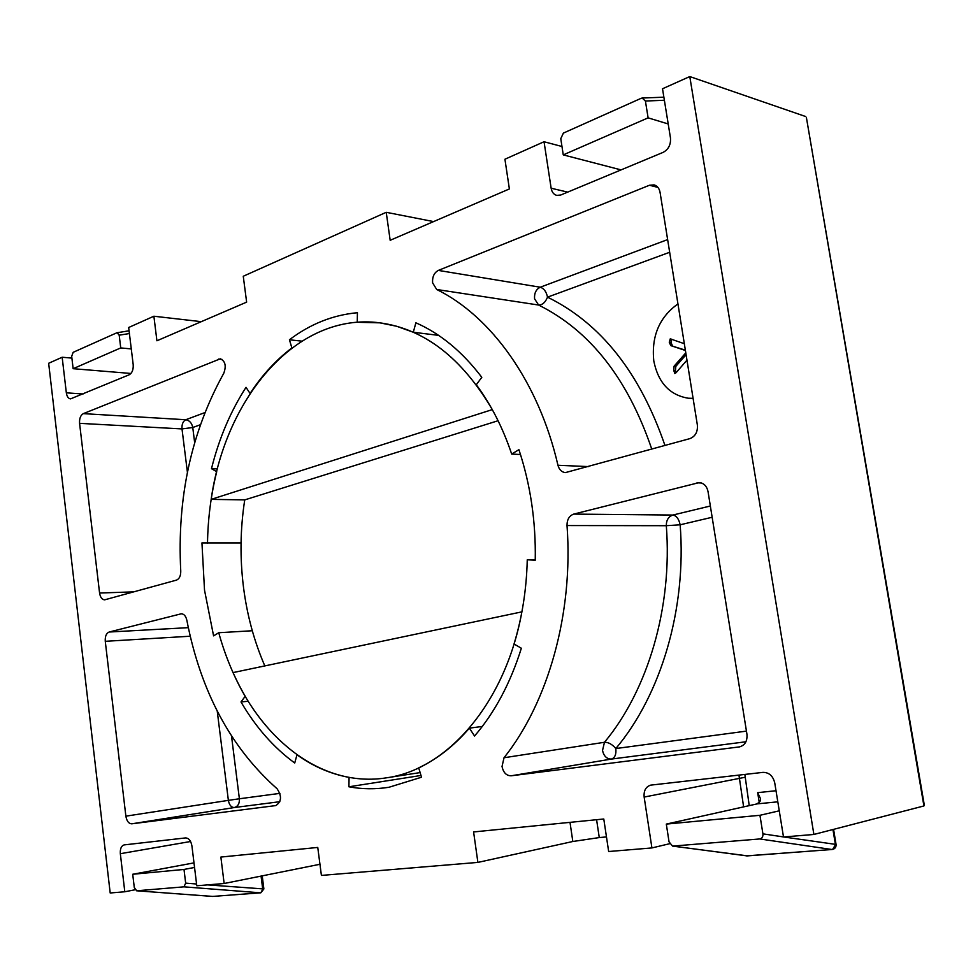 <?xml version="1.0" encoding="UTF-8"?>
<svg xmlns="http://www.w3.org/2000/svg" width="973" height="973" viewBox="0 0 973 973"><rect width="100%" height="100%" fill="white"/><g stroke="black" fill="none" stroke-linecap="round" stroke-linejoin="round"><path stroke-width="1.46" d="M677.938 303.904C659.317 317.271 651.265 336.317 653.807 361.044C658.186 382.669 669.655 395.062 688.239 398.225L693.092 398.358M567.016 525.554C566.979 519.582 569.217 515.763 573.729 514.097L699.198 482.584C703.893 483.119 706.836 486.123 708.04 491.608L746.936 734.189C747.483 741.049 745.014 745.282 739.516 746.887L511.153 775.797C506.422 775.761 503.382 772.671 502.032 766.517L504.014 757.748L604.476 742.277C647.969 690.088 672.611 607.006 666.31 525.7L567.016 525.554C573.535 612.941 548.322 702.178 504.014 757.748M651.776 449.125C627.731 378.619 590.003 330.589 538.604 305.036L436.707 289.492L432.608 282.863C432.207 276.879 434.116 272.732 438.349 270.409L649.453 185.247L654.087 184.882C657.298 185.855 659.28 188.348 660.059 192.35L697.361 425.006C697.872 431.866 695.379 436.403 689.906 438.616L565.435 472.598C561.701 472.197 559.207 469.752 557.955 465.276L588.385 466.59M252.287 630.747L218.743 632.73L213.586 635.868L204.512 590.112L201.946 542.922L241.061 542.922M685.418 350.499L670.798 345.61L669.278 342.301L670.251 338.847L684.323 343.7M686.962 360.156L676.271 372.477L674.848 373.523L673.766 370.445L674.082 366.201L685.795 352.858M688.239 398.225L693.117 398.565M135.065 889.772L124.799 891.767L110.192 892.983L48.65 363.282L62.163 357.237L66.334 392.824C66.894 396.485 68.292 398.516 70.518 398.894L129.202 374.775C132.158 373.036 133.483 369.643 133.192 364.607L128.667 327.5L153.88 316.225L156.921 340.781L246.631 302.129L243.262 276.247L386.232 212.309L390.173 240.295L509.378 188.944L504.926 159.231L544.041 141.742L551.144 188.227C551.861 192.143 553.746 194.527 556.775 195.391L560.776 195.001L663.172 152.347C668.524 149.428 670.956 144.6 670.458 137.874L662.516 88.762L689.784 76.563L813.89 834.457L923.924 805.948L806.435 117.709M813.89 834.457L783.496 836.987L774.751 782.937C773 775.919 769.084 772.392 763.002 772.367L650.742 785.126C645.829 786.67 643.627 790.648 644.15 797.057L651.922 847.933L608.66 851.521L603.783 818.998L473.596 831.939L477.889 862.406L321.406 875.42L317.757 847.434L220.871 857.067L224.143 883.508L196.789 885.783L191.924 845.951C190.963 840.757 188.835 838.081 185.551 837.923L124.106 844.905C121.297 845.853 120.032 848.784 120.336 853.698L124.799 891.767M669.643 843.713L651.922 847.933M596.595 819.716L599.271 837.571L606.471 836.926M599.271 837.571L572.829 841.499L477.889 862.406M319.947 864.279L224.143 883.508M689.784 76.563L805.729 116.553M71.893 358.1L62.163 357.237M201.302 321.662L153.88 316.225M433.605 221.589L386.232 212.309M561.968 146.497L544.041 141.742M436.707 289.492C491.085 316.176 538.738 381.915 557.955 465.276M187.412 472.282L182 428.923L79.579 423.34L99.574 593.031L133.933 591.852M99.574 593.031C100.292 597.325 101.983 599.599 104.634 599.842L176.441 580.127C179.348 578.923 180.783 575.907 180.759 571.09C176.928 497.908 191.267 431.976 223.766 373.279C226.454 365.945 225.31 361.117 220.336 358.806L83.325 413.634L185.782 419.74L204.865 412.601M482.292 726.442L469.387 728.145C453.977 745.975 437.072 759.208 418.694 767.843L421.528 777.22L388.993 787.266C375.481 789.407 362.126 789.249 348.906 786.792L420.993 775.469M348.906 786.792L349.076 777.391C330.589 773.961 313.221 766.42 296.984 754.793L294.722 763.002C273.632 747.556 255.729 727.208 241 701.947L248.2 701.241M535.259 559.609L527.257 559.791C526.563 589.212 522.148 617.283 514.024 643.992L521.358 648.237C510.399 683.168 494.807 712.431 474.556 736.026L469.387 728.145M520.482 454.513L511.689 454.075L518.913 449.672C530.48 484.603 535.928 521.455 535.247 560.205L527.257 559.791M438.604 335.369L413.294 332.255L415.885 322.805C440.343 333.508 462.309 351.679 481.805 377.317L476.296 384.736C490.988 404.525 502.786 427.634 511.689 454.075M301.776 341.134L289.431 339.772C310.253 323.985 332.912 314.972 357.419 312.71L357.249 322.27L379.884 322.841C297.446 311.871 225.602 396.546 211.165 499.368L244.734 499.891C240.234 528.959 239.832 558.161 243.53 587.522C247.106 615.313 254.208 641.45 264.826 665.921M217.441 468.877L211.482 468.682C219.022 438.482 230.54 411.36 246.023 387.327L250.073 393.493C262.053 375.164 275.991 359.986 291.888 347.933L289.431 339.772M190.234 636.22L105.266 641.316C104.987 636.354 106.264 633.265 109.134 632.024L181.282 613.781C184.006 613.939 185.855 616.079 186.828 620.19C200.693 691.523 230.759 747.702 277.037 788.714C281.988 796.06 281.586 801.679 275.821 805.583L131.793 823.815C128.728 823.693 126.758 821.139 125.87 816.165L228.375 800.365L217.234 711.093M413.294 332.255L396.68 326.259L379.884 322.841C424.386 328.935 461.859 357.857 492.289 409.609L211.165 499.368M211.482 468.682L216.724 471.71C210.971 494.88 207.894 518.718 207.504 543.214M218.743 632.73C225.116 655.741 233.946 676.928 245.208 696.279L241 701.947M105.266 641.316L125.87 816.165M79.579 423.34C79.3 418.487 80.552 415.252 83.325 413.634M183.97 886.841L136.682 890.782L212.819 896.425L260.472 892.813L183.97 886.841L185.661 883.131L196.57 884.007M136.682 890.782L134.286 887.522L132.717 874.265L184.006 869.436L185.661 883.131M645.415 101.034L648.115 117.855L563.258 154.877L560.776 138.701L563.379 133.094L641.195 98.285L642.168 98.03L645.415 101.034L664.377 100.255M673.352 846.145L747.118 855.912L831.854 849.49L759.767 838.957L672.562 846.109L669.047 841.864L666.31 824.095L759.937 815.301L762.917 833.849L783.484 836.938M759.767 838.957C762.078 838.458 763.124 836.756 762.917 833.849M129.397 333.532L119.193 335.186L120.737 347.92L73.145 368.694L71.686 356.325L73.157 352.323L116.845 332.79L129.056 330.784M119.193 335.186L117.125 332.693M668.208 123.96L648.115 117.855M621.054 169.898L563.258 154.877M131.282 348.93L120.737 347.92M130.941 373.462L73.145 368.694M193.992 862.881L132.717 874.265M777.804 801.825L757.176 803.868L666.31 824.095M757.176 803.868L760.229 801.047L760.558 798.784L757.675 792.654L776.016 790.733M194.551 867.454L184.006 869.436M779.264 810.813L759.937 815.301M924.301 805.109L923.924 805.948M675.919 372.854L675.481 370.652L673.766 370.445M675.481 370.652L675.797 366.407L674.082 366.201M675.797 366.407L686.087 354.707M685.357 350.134L670.798 345.61M672.513 345.841L671.005 342.545L671.297 339.127M386.269 777.853C323.693 787.789 263.61 742.01 233.034 672.598L521.893 611.859C505.328 703.491 446.948 769.777 386.269 777.853L420.129 772.586M498.091 420.725L244.734 499.891M745.926 741.767L611.458 759.062C606.811 759.062 603.832 756.203 602.518 750.475L604.476 742.277C608.344 742.168 612.139 744.248 615.836 748.541L746.449 731.112M438.349 270.409L540.234 287.217L667.636 239.589M669.667 252.275L547.519 297.154C545.354 302.433 542.375 305.06 538.604 305.036L534.566 298.808C534.165 293.214 536.05 289.358 540.234 287.217C543.919 288.361 546.34 291.669 547.519 297.154C600.779 323.291 639.93 372.732 664.973 445.488M231.525 736.135L239.382 798.772L279.944 793.36M200.353 424.727L192.763 427.512L194.649 442.581M279.859 801.691L234.335 807.541L131.793 823.815M739.139 746.948L739.881 746.814M712.151 517.259L680.151 524.8C686.707 608.879 661.032 694.771 615.836 748.541C616.371 754.379 614.912 757.882 611.458 759.062L511.153 775.797M657.943 187.4L649.453 185.247M222.063 359.414L218.548 359.086M83.07 393.992L66.334 392.824M190.574 841.499L120.336 853.698M182 428.923C181.72 424.313 182.985 421.26 185.782 419.74C189.504 420.409 191.827 423 192.763 427.512L182 428.923M234.335 807.541C231.246 807.456 229.263 805.06 228.375 800.365L239.382 798.772C239.626 803.564 237.935 806.483 234.335 807.541M672.89 846.145L747.678 855.875M832.669 849.32L835.454 844.746L832.949 829.519M136.439 890.769L212.588 896.425L260.8 892.813L262.734 889.31L261.068 876.101M212.455 896.401L213.403 896.388M207.517 884.883L263.878 888.957L260.8 892.813M783.703 836.975L836.05 844.442M744.856 774.423L749.234 805.644M759.256 802.543L757.675 792.654M743.615 806.885L738.945 775.092M744.722 777.342L644.15 797.057M567.709 192.119L551.144 188.227M572.829 841.499L570.008 822.355M109.134 632.024L188.324 627.658M181.975 613.817L180.601 613.89M573.729 514.097L672.878 515.045L710.351 506.009M701.399 482.973L696.972 482.827M680.151 524.8L666.31 525.7C666.286 520.141 668.475 516.59 672.878 515.045C676.454 515.666 678.886 518.925 680.151 524.8M671.005 342.545L669.278 342.301M833.569 829.361L836.062 844.491C836.208 847.301 834.907 848.967 832.158 849.502L746.352 855.875M806.374 117.38L924.35 805.352M262.224 875.87L263.878 888.981M642.508 98.018L663.878 97.191"/></g></svg>
